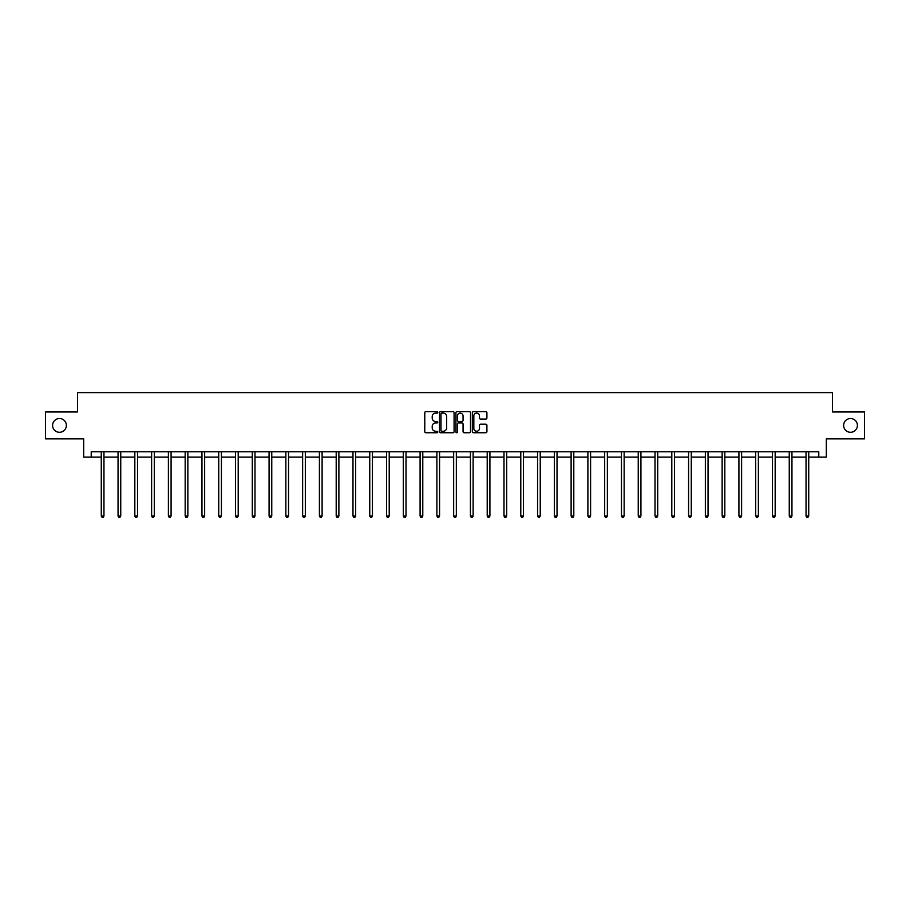 <?xml version="1.0" encoding="UTF-8"?>
<svg xmlns="http://www.w3.org/2000/svg" width="910" height="910" viewBox="0 0 910 910"><rect width="100%" height="100%" fill="white"/><g stroke="black" fill="none" stroke-linecap="round" stroke-linejoin="round"><path stroke-width="1.36" d="M437.79 412.366A0.739 0.739 0 0 0 437.05 411.627L425.834 411.627A1.058 1.058 0 0 0 424.777 412.685L424.777 431.681A1.058 1.058 0 0 0 425.834 432.739L437.05 432.739A0.739 0.739 0 0 0 437.79 432A0.739 0.739 0 0 0 437.05 431.26L435.594 431.26A3.378 3.378 0 0 1 432.216 427.882L432.216 426.301A3.378 3.378 0 0 1 435.594 422.923L437.05 422.923A0.739 0.739 0 0 0 437.79 422.183A0.739 0.739 0 0 0 437.05 421.444L435.594 421.444A3.378 3.378 0 0 1 432.216 418.065L432.216 416.484A3.378 3.378 0 0 1 435.594 413.106L437.05 413.106A0.739 0.739 0 0 0 437.79 412.366M843.627 425.414A6.882 6.882 0 0 0 850.52 432.296A6.882 6.882 0 0 0 857.402 425.414A6.882 6.882 0 0 0 850.52 418.52A6.882 6.882 0 0 0 843.627 425.414M52.598 425.414A6.882 6.882 0 0 0 59.48 432.296A6.882 6.882 0 0 0 66.373 425.414A6.882 6.882 0 0 0 59.48 418.52A6.882 6.882 0 0 0 52.598 425.414M485.86 419.066A1.058 1.058 0 0 0 486.907 418.009L486.907 412.685A1.058 1.058 0 0 0 485.86 411.627L473.393 411.627A1.058 1.058 0 0 0 472.347 412.685L472.347 431.681A1.058 1.058 0 0 0 473.393 432.739L485.86 432.739A1.058 1.058 0 0 0 486.907 431.681L486.907 425.243A1.058 1.058 0 0 0 485.86 424.185L480.525 424.185A1.058 1.058 0 0 0 479.468 425.243L479.468 428.439A2.821 2.821 0 0 1 476.647 431.26A2.821 2.821 0 0 1 473.826 428.439L473.826 415.927A2.821 2.821 0 0 1 476.647 413.106A2.821 2.821 0 0 1 479.468 415.927L479.468 418.009A1.058 1.058 0 0 0 480.525 419.066L485.86 419.066M91.216 457.138L91.216 451.758L818.784 451.758L818.784 457.138L826.314 457.138L826.314 438.859L864.5 438.859L864.5 411.968L832.445 411.968L832.445 392.597L77.555 392.597L77.555 411.968L45.5 411.968L45.5 438.859L83.686 438.859L83.686 457.138L101.272 457.138M454.079 412.685A1.058 1.058 0 0 0 453.021 411.627L440.565 411.627A1.058 1.058 0 0 0 439.507 412.685L439.507 431.681A1.058 1.058 0 0 0 440.565 432.739L453.021 432.739A1.058 1.058 0 0 0 454.079 431.681L454.079 412.685M456.979 411.627L469.435 411.627A1.058 1.058 0 0 1 470.493 412.685L470.493 431.681A1.058 1.058 0 0 1 469.435 432.739L464.111 432.739A1.058 1.058 0 0 1 463.053 431.681L463.053 423.98A1.058 1.058 0 0 0 461.996 422.923L458.458 422.923A1.058 1.058 0 0 0 457.4 423.98L457.4 432A0.739 0.739 0 0 1 456.661 432.739A0.739 0.739 0 0 1 455.921 432L455.921 412.685A1.058 1.058 0 0 1 456.979 411.627M103.956 457.138L118.05 457.138M120.746 457.138L134.828 457.138M137.524 457.138L151.617 457.138M154.302 457.138L168.395 457.138M171.08 457.138L185.174 457.138M187.858 457.138L201.952 457.138M204.648 457.138L218.73 457.138M221.426 457.138L235.508 457.138M238.204 457.138L252.298 457.138M254.982 457.138L269.076 457.138M271.76 457.138L285.854 457.138M288.538 457.138L302.632 457.138M305.328 457.138L319.41 457.138M322.106 457.138L336.2 457.138M338.884 457.138L352.978 457.138M355.662 457.138L369.756 457.138M372.44 457.138L386.534 457.138M389.218 457.138L403.312 457.138M406.008 457.138L420.09 457.138M422.786 457.138L436.88 457.138M439.564 457.138L453.658 457.138M456.342 457.138L470.436 457.138M473.12 457.138L487.214 457.138M489.91 457.138L503.992 457.138M506.688 457.138L520.782 457.138M523.466 457.138L537.56 457.138M540.244 457.138L554.338 457.138M557.022 457.138L571.116 457.138M573.8 457.138L587.894 457.138M590.59 457.138L604.672 457.138M607.368 457.138L621.462 457.138M624.146 457.138L638.24 457.138M640.924 457.138L655.018 457.138M657.702 457.138L671.796 457.138M674.492 457.138L688.574 457.138M691.27 457.138L705.352 457.138M708.048 457.138L722.142 457.138M724.826 457.138L738.92 457.138M741.605 457.138L755.698 457.138M758.383 457.138L772.476 457.138M775.172 457.138L789.254 457.138M791.95 457.138L806.044 457.138M808.728 457.138L818.784 457.138M441.725 413.106A0.739 0.739 0 0 0 440.986 413.845L440.986 430.521A0.739 0.739 0 0 0 441.725 431.26L443.25 431.26A3.378 3.378 0 0 0 446.628 427.882L446.628 416.484A3.378 3.378 0 0 0 443.25 413.106L441.725 413.106M463.053 415.984A2.821 2.821 0 0 0 460.221 413.151A2.821 2.821 0 0 0 457.4 415.984L457.4 420.386A1.058 1.058 0 0 0 458.458 421.444L461.996 421.444A1.058 1.058 0 0 0 463.053 420.386L463.053 415.984M104.104 451.758L104.036 451.917A1.081 1.081 0 0 0 103.956 452.327L103.956 516.004L101.272 516.004L101.272 452.327A1.081 1.081 0 0 0 101.192 451.917L101.135 451.758M103.956 516.004L103.16 517.403L102.079 517.403L101.272 516.004M120.882 451.758L120.814 451.917A1.081 1.081 0 0 0 120.746 452.327L120.746 516.004L118.05 516.004L118.05 452.327A1.081 1.081 0 0 0 117.97 451.917L117.913 451.758M120.746 516.004L119.938 517.403L118.857 517.403L118.05 516.004M137.66 451.758L137.603 451.917A1.081 1.081 0 0 0 137.524 452.327L137.524 516.004L134.828 516.004L134.828 452.327A1.081 1.081 0 0 0 134.76 451.917L134.691 451.758M137.524 516.004L136.716 517.403L135.635 517.403L134.828 516.004M154.438 451.758L154.381 451.917A1.081 1.081 0 0 0 154.302 452.327L154.302 516.004L151.617 516.004L151.617 452.327A1.081 1.081 0 0 0 151.538 451.917L151.469 451.758M154.302 516.004L153.494 517.403L152.425 517.403L151.617 516.004M171.228 451.758L171.16 451.917A1.081 1.081 0 0 0 171.08 452.327L171.08 516.004L168.395 516.004L168.395 452.327A1.081 1.081 0 0 0 168.316 451.917L168.248 451.758M171.08 516.004L170.272 517.403L169.203 517.403L168.395 516.004M188.006 451.758L187.938 451.917A1.081 1.081 0 0 0 187.858 452.327L187.858 516.004L185.174 516.004L185.174 452.327A1.081 1.081 0 0 0 185.094 451.917L185.037 451.758M187.858 516.004L187.05 517.403L185.981 517.403L185.174 516.004M204.784 451.758L204.716 451.917A1.081 1.081 0 0 0 204.648 452.327L204.648 516.004L201.952 516.004L201.952 452.327A1.081 1.081 0 0 0 201.872 451.917L201.815 451.758M204.648 516.004L203.84 517.403L202.759 517.403L201.952 516.004M221.562 451.758L221.505 451.917A1.081 1.081 0 0 0 221.426 452.327L221.426 516.004L218.73 516.004L218.73 452.327A1.081 1.081 0 0 0 218.65 451.917L218.593 451.758M221.426 516.004L220.618 517.403L219.537 517.403L218.73 516.004M238.34 451.758L238.283 451.917A1.081 1.081 0 0 0 238.204 452.327L238.204 516.004L235.508 516.004L235.508 452.327A1.081 1.081 0 0 0 235.44 451.917L235.371 451.758M238.204 516.004L237.396 517.403L236.316 517.403L235.508 516.004M255.118 451.758L255.062 451.917A1.081 1.081 0 0 0 254.982 452.327L254.982 516.004L252.298 516.004L252.298 452.327A1.081 1.081 0 0 0 252.218 451.917L252.15 451.758M254.982 516.004L254.174 517.403L253.105 517.403L252.298 516.004M271.908 451.758L271.84 451.917A1.081 1.081 0 0 0 271.76 452.327L271.76 516.004L269.076 516.004L269.076 452.327A1.081 1.081 0 0 0 268.996 451.917L268.928 451.758M271.76 516.004L270.952 517.403L269.883 517.403L269.076 516.004M288.686 451.758L288.618 451.917A1.081 1.081 0 0 0 288.538 452.327L288.538 516.004L285.854 516.004L285.854 452.327A1.081 1.081 0 0 0 285.774 451.917L285.717 451.758M288.538 516.004L287.742 517.403L286.661 517.403L285.854 516.004M305.464 451.758L305.396 451.917A1.081 1.081 0 0 0 305.328 452.327L305.328 516.004L302.632 516.004L302.632 452.327A1.081 1.081 0 0 0 302.552 451.917L302.495 451.758M305.328 516.004L304.52 517.403L303.439 517.403L302.632 516.004M322.242 451.758L322.185 451.917A1.081 1.081 0 0 0 322.106 452.327L322.106 516.004L319.41 516.004L319.41 452.327A1.081 1.081 0 0 0 319.342 451.917L319.274 451.758M322.106 516.004L321.298 517.403L320.218 517.403L319.41 516.004M339.021 451.758L338.964 451.917A1.081 1.081 0 0 0 338.884 452.327L338.884 516.004L336.2 516.004L336.2 452.327A1.081 1.081 0 0 0 336.12 451.917L336.052 451.758M338.884 516.004L338.076 517.403L336.996 517.403L336.2 516.004M355.81 451.758L355.742 451.917A1.081 1.081 0 0 0 355.662 452.327L355.662 516.004L352.978 516.004L352.978 452.327A1.081 1.081 0 0 0 352.898 451.917L352.83 451.758M355.662 516.004L354.854 517.403L353.785 517.403L352.978 516.004M372.588 451.758L372.52 451.917A1.081 1.081 0 0 0 372.44 452.327L372.44 516.004L369.756 516.004L369.756 452.327A1.081 1.081 0 0 0 369.676 451.917L369.608 451.758M372.44 516.004L371.633 517.403L370.563 517.403L369.756 516.004M389.366 451.758L389.298 451.917A1.081 1.081 0 0 0 389.218 452.327L389.218 516.004L386.534 516.004L386.534 452.327A1.081 1.081 0 0 0 386.454 451.917L386.397 451.758M389.218 516.004L388.422 517.403L387.341 517.403L386.534 516.004M406.144 451.758L406.087 451.917A1.081 1.081 0 0 0 406.008 452.327L406.008 516.004L403.312 516.004L403.312 452.327A1.081 1.081 0 0 0 403.232 451.917L403.175 451.758M406.008 516.004L405.2 517.403L404.12 517.403L403.312 516.004M422.923 451.758L422.866 451.917A1.081 1.081 0 0 0 422.786 452.327L422.786 516.004L420.09 516.004L420.09 452.327A1.081 1.081 0 0 0 420.022 451.917L419.954 451.758M422.786 516.004L421.978 517.403L420.898 517.403L420.09 516.004M439.701 451.758L439.644 451.917A1.081 1.081 0 0 0 439.564 452.327L439.564 516.004L436.88 516.004L436.88 452.327A1.081 1.081 0 0 0 436.8 451.917L436.732 451.758M439.564 516.004L438.757 517.403L437.687 517.403L436.88 516.004M456.49 451.758L456.422 451.917A1.081 1.081 0 0 0 456.342 452.327L456.342 516.004L453.658 516.004L453.658 452.327A1.081 1.081 0 0 0 453.578 451.917L453.51 451.758M456.342 516.004L455.535 517.403L454.465 517.403L453.658 516.004M473.268 451.758L473.2 451.917A1.081 1.081 0 0 0 473.12 452.327L473.12 516.004L470.436 516.004L470.436 452.327A1.081 1.081 0 0 0 470.356 451.917L470.299 451.758M473.12 516.004L472.313 517.403L471.243 517.403L470.436 516.004M490.046 451.758L489.978 451.917A1.081 1.081 0 0 0 489.91 452.327L489.91 516.004L487.214 516.004L487.214 452.327A1.081 1.081 0 0 0 487.134 451.917L487.077 451.758M489.91 516.004L489.102 517.403L488.022 517.403L487.214 516.004M506.825 451.758L506.768 451.917A1.081 1.081 0 0 0 506.688 452.327L506.688 516.004L503.992 516.004L503.992 452.327A1.081 1.081 0 0 0 503.912 451.917L503.856 451.758M506.688 516.004L505.88 517.403L504.8 517.403L503.992 516.004M523.603 451.758L523.546 451.917A1.081 1.081 0 0 0 523.466 452.327L523.466 516.004L520.782 516.004L520.782 452.327A1.081 1.081 0 0 0 520.702 451.917L520.634 451.758M523.466 516.004L522.659 517.403L521.578 517.403L520.782 516.004M540.392 451.758L540.324 451.917A1.081 1.081 0 0 0 540.244 452.327L540.244 516.004L537.56 516.004L537.56 452.327A1.081 1.081 0 0 0 537.48 451.917L537.412 451.758M540.244 516.004L539.437 517.403L538.367 517.403L537.56 516.004M557.17 451.758L557.102 451.917A1.081 1.081 0 0 0 557.022 452.327L557.022 516.004L554.338 516.004L554.338 452.327A1.081 1.081 0 0 0 554.258 451.917L554.19 451.758M557.022 516.004L556.215 517.403L555.145 517.403L554.338 516.004M573.948 451.758L573.88 451.917A1.081 1.081 0 0 0 573.8 452.327L573.8 516.004L571.116 516.004L571.116 452.327A1.081 1.081 0 0 0 571.036 451.917L570.979 451.758M573.8 516.004L573.004 517.403L571.924 517.403L571.116 516.004M590.726 451.758L590.658 451.917A1.081 1.081 0 0 0 590.59 452.327L590.59 516.004L587.894 516.004L587.894 452.327A1.081 1.081 0 0 0 587.814 451.917L587.758 451.758M590.59 516.004L589.782 517.403L588.702 517.403L587.894 516.004M607.505 451.758L607.448 451.917A1.081 1.081 0 0 0 607.368 452.327L607.368 516.004L604.672 516.004L604.672 452.327A1.081 1.081 0 0 0 604.604 451.917L604.536 451.758M607.368 516.004L606.56 517.403L605.48 517.403L604.672 516.004M624.283 451.758L624.226 451.917A1.081 1.081 0 0 0 624.146 452.327L624.146 516.004L621.462 516.004L621.462 452.327A1.081 1.081 0 0 0 621.382 451.917L621.314 451.758M624.146 516.004L623.339 517.403L622.258 517.403L621.462 516.004M641.072 451.758L641.004 451.917A1.081 1.081 0 0 0 640.924 452.327L640.924 516.004L638.24 516.004L638.24 452.327A1.081 1.081 0 0 0 638.16 451.917L638.092 451.758M640.924 516.004L640.117 517.403L639.047 517.403L638.24 516.004M657.85 451.758L657.782 451.917A1.081 1.081 0 0 0 657.702 452.327L657.702 516.004L655.018 516.004L655.018 452.327A1.081 1.081 0 0 0 654.938 451.917L654.881 451.758M657.702 516.004L656.895 517.403L655.826 517.403L655.018 516.004M674.629 451.758L674.56 451.917A1.081 1.081 0 0 0 674.492 452.327L674.492 516.004L671.796 516.004L671.796 452.327A1.081 1.081 0 0 0 671.716 451.917L671.66 451.758M674.492 516.004L673.684 517.403L672.604 517.403L671.796 516.004M691.407 451.758L691.35 451.917A1.081 1.081 0 0 0 691.27 452.327L691.27 516.004L688.574 516.004L688.574 452.327A1.081 1.081 0 0 0 688.495 451.917L688.438 451.758M691.27 516.004L690.462 517.403L689.382 517.403L688.574 516.004M708.185 451.758L708.128 451.917A1.081 1.081 0 0 0 708.048 452.327L708.048 516.004L705.352 516.004L705.352 452.327A1.081 1.081 0 0 0 705.284 451.917L705.216 451.758M708.048 516.004L707.241 517.403L706.16 517.403L705.352 516.004M724.963 451.758L724.906 451.917A1.081 1.081 0 0 0 724.826 452.327L724.826 516.004L722.142 516.004L722.142 452.327A1.081 1.081 0 0 0 722.062 451.917L721.994 451.758M724.826 516.004L724.019 517.403L722.949 517.403L722.142 516.004M741.752 451.758L741.684 451.917A1.081 1.081 0 0 0 741.605 452.327L741.605 516.004L738.92 516.004L738.92 452.327A1.081 1.081 0 0 0 738.84 451.917L738.772 451.758M741.605 516.004L740.797 517.403L739.728 517.403L738.92 516.004M758.53 451.758L758.462 451.917A1.081 1.081 0 0 0 758.383 452.327L758.383 516.004L755.698 516.004L755.698 452.327A1.081 1.081 0 0 0 755.618 451.917L755.562 451.758M758.383 516.004L757.575 517.403L756.506 517.403L755.698 516.004M775.309 451.758L775.24 451.917A1.081 1.081 0 0 0 775.172 452.327L775.172 516.004L772.476 516.004L772.476 452.327A1.081 1.081 0 0 0 772.397 451.917L772.34 451.758M775.172 516.004L774.364 517.403L773.284 517.403L772.476 516.004M792.087 451.758L792.03 451.917A1.081 1.081 0 0 0 791.95 452.327L791.95 516.004L789.254 516.004L789.254 452.327A1.081 1.081 0 0 0 789.186 451.917L789.118 451.758M791.95 516.004L791.143 517.403L790.062 517.403L789.254 516.004M808.865 451.758L808.808 451.917A1.081 1.081 0 0 0 808.728 452.327L808.728 516.004L806.044 516.004L806.044 452.327A1.081 1.081 0 0 0 805.964 451.917L805.896 451.758M808.728 516.004L807.921 517.403L806.84 517.403L806.044 516.004"/></g></svg>
